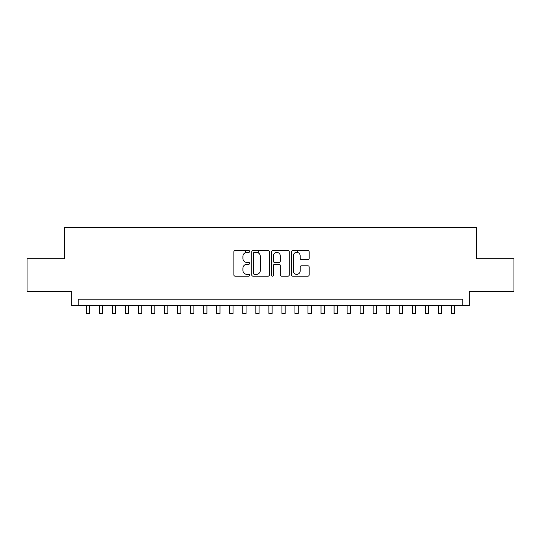 <?xml version="1.0" encoding="UTF-8"?>
<svg xmlns="http://www.w3.org/2000/svg" width="541" height="541" viewBox="0 0 541 541"><rect width="100%" height="100%" fill="white"/><g stroke="black" fill="none" stroke-linecap="round" stroke-linejoin="round"><path stroke-width="0.81" d="M249.644 251.464A0.893 0.893 0 0 0 248.745 250.564L235.152 250.564A1.278 1.278 0 0 0 233.874 251.849L233.874 274.882A1.278 1.278 0 0 0 235.152 276.16L248.745 276.16A0.893 0.893 0 0 0 249.644 275.261A0.893 0.893 0 0 0 248.745 274.368L246.987 274.368A4.091 4.091 0 0 1 242.895 270.27L242.895 268.356A4.091 4.091 0 0 1 246.987 264.258L248.745 264.258A0.893 0.893 0 0 0 249.644 263.366A0.893 0.893 0 0 0 248.745 262.466L246.987 262.466A4.091 4.091 0 0 1 242.895 258.375L242.895 256.454A4.091 4.091 0 0 1 246.987 252.356L248.745 252.356A0.893 0.893 0 0 0 249.644 251.464M307.897 259.585A1.278 1.278 0 0 0 309.175 258.307L309.175 251.849A1.278 1.278 0 0 0 307.897 250.564L292.796 250.564A1.278 1.278 0 0 0 291.518 251.849L291.518 274.882A1.278 1.278 0 0 0 292.796 276.16L307.897 276.16A1.278 1.278 0 0 0 309.175 274.882L309.175 267.071A1.278 1.278 0 0 0 307.897 265.793L301.432 265.793A1.278 1.278 0 0 0 300.154 267.071L300.154 270.946A3.422 3.422 0 0 1 296.732 274.368A3.422 3.422 0 0 1 293.31 270.946L293.31 255.778A3.422 3.422 0 0 1 296.732 252.356A3.422 3.422 0 0 1 300.154 255.778L300.154 258.307A1.278 1.278 0 0 0 301.432 259.585L307.897 259.585M462.785 305.733L469.304 305.733L469.304 291.389L513.95 291.389L513.95 258.801L476.472 258.801L476.472 227.511L64.528 227.511L64.528 258.801L27.05 258.801L27.05 291.389L71.696 291.389L71.696 305.733L462.785 305.733L462.785 299.214L78.215 299.214L78.215 305.733M269.377 251.849A1.278 1.278 0 0 0 268.099 250.564L252.999 250.564A1.278 1.278 0 0 0 251.721 251.849L251.721 274.882A1.278 1.278 0 0 0 252.999 276.16L268.099 276.16A1.278 1.278 0 0 0 269.377 274.882L269.377 251.849M272.901 250.564L288.001 250.564A1.278 1.278 0 0 1 289.279 251.849L289.279 274.882A1.278 1.278 0 0 1 288.001 276.16L281.536 276.16A1.278 1.278 0 0 1 280.258 274.882L280.258 265.536A1.278 1.278 0 0 0 278.98 264.258L274.693 264.258A1.278 1.278 0 0 0 273.408 265.536L273.408 275.261A0.893 0.893 0 0 1 272.515 276.16A0.893 0.893 0 0 1 271.623 275.261L271.623 251.849A1.278 1.278 0 0 1 272.901 250.564M254.412 252.356A0.893 0.893 0 0 0 253.513 253.256L253.513 273.469A0.893 0.893 0 0 0 254.412 274.368L256.265 274.368A4.091 4.091 0 0 0 260.356 270.27L260.356 256.454A4.091 4.091 0 0 0 256.265 252.356L254.412 252.356M280.258 255.846A3.422 3.422 0 0 0 276.836 252.424A3.422 3.422 0 0 0 273.408 255.846L273.408 261.188A1.278 1.278 0 0 0 274.693 262.466L278.98 262.466A1.278 1.278 0 0 0 280.258 261.188L280.258 255.846M86.364 305.733L86.364 313.489L89.623 313.489L89.623 305.733M99.402 305.733L99.402 313.489L102.662 313.489L102.662 305.733M112.44 305.733L112.44 313.489L115.693 313.489L115.693 305.733M125.471 305.733L125.471 313.489L128.731 313.489L128.731 305.733M138.51 305.733L138.51 313.489L141.769 313.489L141.769 305.733M151.548 305.733L151.548 313.489L154.807 313.489L154.807 305.733M164.579 305.733L164.579 313.489L167.838 313.489L167.838 305.733M177.617 305.733L177.617 313.489L180.877 313.489L180.877 305.733M190.655 305.733L190.655 313.489L193.915 313.489L193.915 305.733M203.686 305.733L203.686 313.489L206.946 313.489L206.946 305.733M216.725 305.733L216.725 313.489L219.984 313.489L219.984 305.733M229.763 305.733L229.763 313.489L233.022 313.489L233.022 305.733M245.208 252.762L245.208 250.564M242.801 305.733L242.801 313.489L246.06 313.489L246.06 305.733M258.246 252.87L258.246 250.564M255.832 305.733L255.832 313.489L259.092 313.489L259.092 305.733M268.87 305.733L268.87 313.489L272.13 313.489L272.13 305.733M281.908 305.733L281.908 313.489L285.168 313.489L285.168 305.733M297.354 252.417L297.354 250.564M294.94 305.733L294.94 313.489L298.199 313.489L298.199 305.733M307.978 305.733L307.978 313.489L311.237 313.489L311.237 305.733M321.016 305.733L321.016 313.489L324.275 313.489L324.275 305.733M334.054 305.733L334.054 313.489L337.314 313.489L337.314 305.733M347.085 305.733L347.085 313.489L350.345 313.489L350.345 305.733M360.123 305.733L360.123 313.489L363.383 313.489L363.383 305.733M373.162 305.733L373.162 313.489L376.421 313.489L376.421 305.733M386.193 305.733L386.193 313.489L389.452 313.489L389.452 305.733M399.231 305.733L399.231 313.489L402.49 313.489L402.49 305.733M412.269 305.733L412.269 313.489L415.529 313.489L415.529 305.733M425.307 305.733L425.307 313.489L428.56 313.489L428.56 305.733M438.338 305.733L438.338 313.489L441.598 313.489L441.598 305.733M451.377 305.733L451.377 313.489L454.636 313.489L454.636 305.733"/></g></svg>
